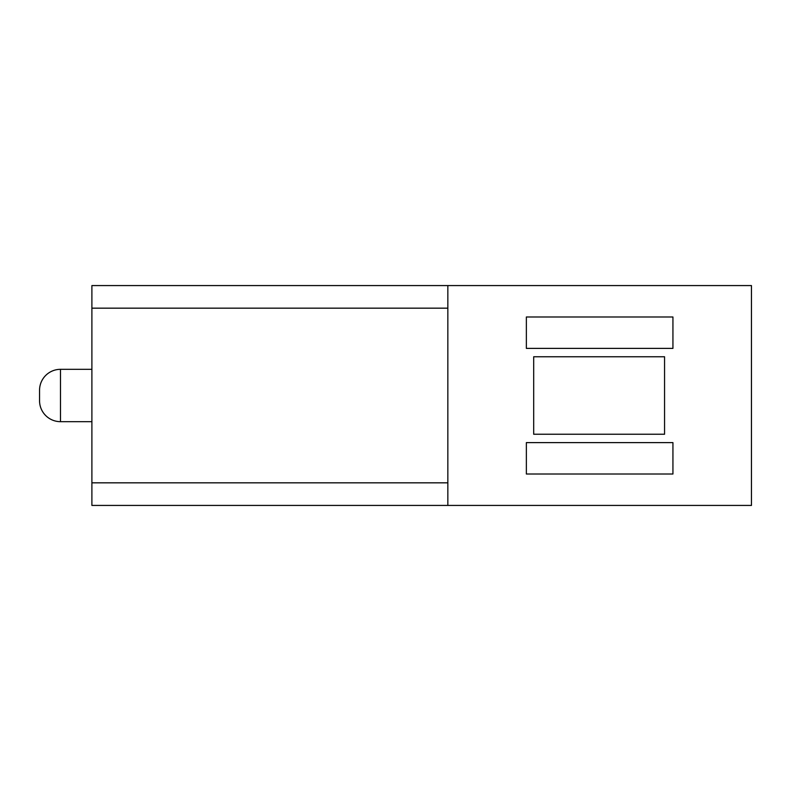 <?xml version="1.0" encoding="UTF-8"?>
<svg xmlns="http://www.w3.org/2000/svg" width="791" height="791" viewBox="0 0 791 791"><rect width="100%" height="100%" fill="white"/><g stroke="black" fill="none" stroke-linecap="round" stroke-linejoin="round"><path stroke-width="1.19" d="M91.894 369.328L60.492 369.328A20.942 20.942 0 0 0 39.55 390.27L39.55 400.73L39.55 390.27M91.894 421.672L60.492 421.672A20.942 20.942 0 0 1 39.55 400.73M447.844 482.836L447.844 505.429L751.45 505.429L751.45 285.571L91.894 285.571L91.894 308.164L447.844 308.164L447.844 482.836L91.894 482.836L91.894 308.164M447.844 505.429L91.894 505.429L91.894 482.836M672.933 316.983L672.933 348.386L526.361 348.386L526.361 316.983L672.933 316.983M664.559 356.761L664.559 434.239L533.688 434.239L533.688 356.761L664.559 356.761M672.933 442.614L672.933 474.017L526.361 474.017L526.361 442.614L672.933 442.614M447.844 285.571L447.844 308.164M60.492 421.672L60.492 369.328"/></g></svg>
